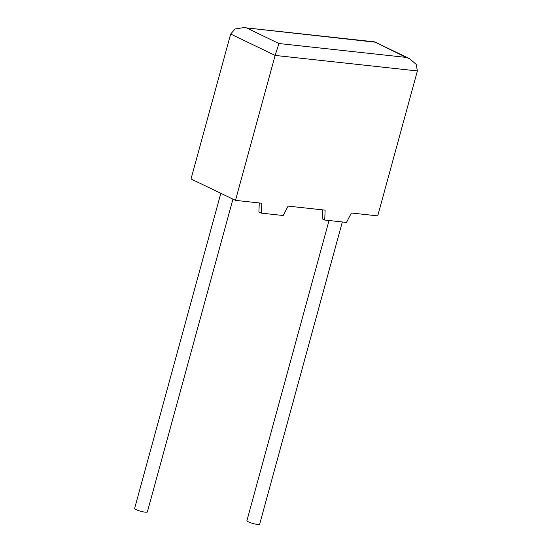 <?xml version="1.0" encoding="UTF-8"?>
<svg xmlns="http://www.w3.org/2000/svg" width="552" height="552" viewBox="0 0 552 552"><rect width="100%" height="100%" fill="white"/><g stroke="black" fill="none" stroke-linecap="round" stroke-linejoin="round"><path stroke-width="0.83" d="M220.828 193.31L134.619 508.42A6.61 1.132 15.3 0 0 138.179 510.469A6.61 1.132 15.3 0 0 145.128 512.152A6.61 1.132 15.3 0 0 147.37 511.904L232.937 199.141M342.33 221.973L259.668 524.158A6.61 1.132 -164.7 0 1 257.418 524.4A6.61 1.132 -164.7 0 1 250.477 522.716A6.61 1.132 -164.7 0 1 246.916 520.667L329.026 220.524M409.522 58.664L416.18 64.349L417.381 70.946L377.727 215.887L351.376 213.01L346.483 222.428L324.728 220.055L325.121 210.146L288.096 206.11L283.204 215.522L261.441 213.148L261.841 203.239L235.49 200.369L275.137 55.428L278.919 43.525L406.182 57.408L374.615 41.862L409.522 58.664L406.182 57.408M374.422 42.118L243.88 27.6L235.145 28.939L230.674 34.024L191.02 178.958L235.49 200.369M216.984 191.461L220.282 193.048M259.267 202.963L258.909 211.933L261.441 213.148M322.547 209.863L322.189 218.833L324.728 220.055M417.381 70.946L275.137 55.428L230.674 34.024M247.158 28.235L278.919 43.525M243.88 27.6L374.608 41.862"/></g></svg>
